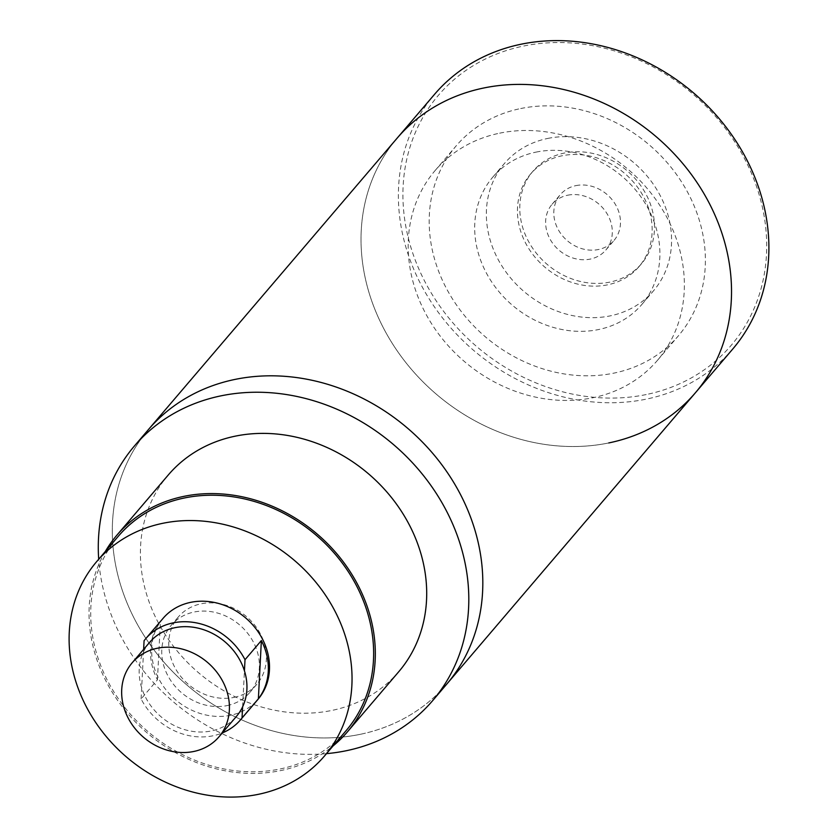 <?xml version="1.0" encoding="UTF-8"?>
<svg xmlns="http://www.w3.org/2000/svg" width="838" height="838" viewBox="0 0 838 838"><rect width="100%" height="100%" fill="white"/><g stroke="black" fill="none" stroke-linecap="round" stroke-linejoin="round"><path stroke-width="0.63" stroke-dasharray="4.19 3.14" d="M608.776 442.935A196.082 169.297 40.5 0 1 397.662 351.531A196.082 169.297 40.5 0 1 397.128 138.176A196.082 169.297 40.5 0 0 397.662 351.531A196.082 169.297 40.5 0 0 608.776 442.935A196.082 169.297 40.5 0 0 695.425 392.75M360.057 734.36A196.082 169.297 40.5 0 1 148.954 642.956A196.082 169.297 40.5 0 1 148.41 429.59A196.082 169.297 40.5 0 0 148.954 642.956A196.082 169.297 40.5 0 0 360.057 734.36A196.082 169.297 40.5 0 0 446.706 684.175A196.082 169.297 40.5 0 1 360.057 734.36M520.702 108.542A146.168 126.203 40.5 0 1 678.068 176.671A146.168 126.203 40.5 0 1 678.476 335.724A146.168 126.203 40.5 0 1 613.877 373.13A146.168 126.203 40.5 0 1 456.511 305.001A146.168 126.203 40.5 0 1 456.102 145.948A146.168 126.203 40.5 0 1 520.702 108.542M499.678 133.169A146.168 126.203 40.5 0 1 657.055 201.298A146.168 126.203 40.5 0 1 657.453 360.35A146.168 126.203 40.5 0 1 592.864 397.757A146.168 126.203 40.5 0 1 435.488 329.627A146.168 126.203 40.5 0 1 435.09 170.575A146.168 126.203 40.5 0 1 499.678 133.169M547.727 138.438A98.025 84.628 40.5 0 1 653.252 184.13A98.025 84.628 40.5 0 1 653.525 290.786A98.025 84.628 40.5 0 1 610.211 315.874A98.025 84.628 40.5 0 1 504.675 270.182A98.025 84.628 40.5 0 1 504.403 163.525A98.025 84.628 40.5 0 1 547.727 138.438M536.048 152.118A98.025 84.628 40.5 0 1 641.583 197.81A98.025 84.628 40.5 0 1 641.845 304.466A98.025 84.628 40.5 0 1 598.531 329.554A98.025 84.628 40.5 0 1 492.995 283.862A98.025 84.628 40.5 0 1 492.734 177.206A98.025 84.628 40.5 0 1 536.048 152.118M575.895 185.627A35.29 30.472 40.5 0 1 613.887 202.084A35.29 30.472 40.5 0 1 613.982 240.485A35.29 30.472 40.5 0 1 598.384 249.525A35.29 30.472 40.5 0 1 560.392 233.069A35.29 30.472 40.5 0 1 560.297 194.667A35.29 30.472 40.5 0 1 575.895 185.627M567.714 195.212A35.29 30.472 40.5 0 1 605.717 211.658A35.29 30.472 40.5 0 1 605.811 250.07A35.29 30.472 40.5 0 1 590.214 259.099A35.29 30.472 40.5 0 1 552.221 242.643A35.29 30.472 40.5 0 1 552.116 204.242A35.29 30.472 40.5 0 1 567.714 195.212M607.529 284.847A71.303 61.562 40.5 0 1 530.768 251.61A71.303 61.562 40.5 0 1 530.569 174.032A71.303 61.562 40.5 0 1 562.078 155.774A71.303 61.562 40.5 0 1 638.839 189.011A71.303 61.562 40.5 0 1 639.038 266.599A71.303 61.562 40.5 0 1 607.529 284.847M609.865 282.113A71.303 61.562 40.5 0 1 533.104 248.876A71.303 61.562 40.5 0 1 532.905 171.287A71.303 61.562 40.5 0 1 564.414 153.04A71.303 61.562 40.5 0 1 641.175 186.277A71.303 61.562 40.5 0 1 641.374 263.865A71.303 61.562 40.5 0 1 609.865 282.113M646.171 394.562A192.52 166.217 40.5 0 1 413.574 255.548A192.52 166.217 40.5 0 1 523.446 46.069A192.52 166.217 40.5 0 1 756.044 185.072A192.52 166.217 40.5 0 1 646.171 394.562M732.789 348.975A196.082 169.297 40.5 0 1 646.14 399.16A196.082 169.297 40.5 0 1 435.027 307.756A196.082 169.297 40.5 0 1 434.493 94.39M105.295 551.519A151.521 130.822 -139.5 0 0 124.234 709.252A151.521 130.822 -139.5 0 0 280.468 770.635A151.521 130.822 -139.5 0 0 333.084 745.925M168.302 474.947A151.521 130.822 -139.5 0 0 168.721 639.813A151.521 130.822 -139.5 0 0 331.848 710.435A151.521 130.822 -139.5 0 0 398.804 671.657M326.485 753.645A196.082 169.297 40.5 0 1 98.695 559.239M227.046 705.596A51.694 44.634 -139.5 0 0 249.892 692.366A51.694 44.634 -139.5 0 0 249.755 636.126A51.694 44.634 -139.5 0 0 194.102 612.023A51.694 44.634 -139.5 0 0 171.256 625.253A51.694 44.634 -139.5 0 0 171.392 681.504A51.694 44.634 -139.5 0 0 227.046 705.596M234.053 697.394A51.694 44.634 -139.5 0 0 256.899 684.164A51.694 44.634 -139.5 0 0 256.753 627.913A51.694 44.634 -139.5 0 0 201.099 603.81A51.694 44.634 -139.5 0 0 178.264 617.04A51.694 44.634 -139.5 0 0 178.4 673.291A51.694 44.634 -139.5 0 0 234.053 697.394M346.073 730.705A149.73 129.282 40.5 0 1 279.902 769.022A149.73 129.282 40.5 0 1 118.692 699.227A149.73 129.282 40.5 0 1 118.284 536.299M149.667 642.306A57.036 49.253 -139.5 0 0 143.508 651.849A57.036 49.253 -139.5 0 0 141.674 687.82A57.036 49.253 -139.5 0 0 190.415 731.029A57.036 49.253 -139.5 0 0 236.452 716.364M163.117 618.308A62.389 53.862 -139.5 0 0 157.324 675.774A62.389 53.862 -139.5 0 0 207.688 715.348A62.389 53.862 -139.5 0 0 258.031 699.311M157.45 679.807L160.425 621.566A62.389 53.862 -139.5 0 0 157.45 679.807L141.109 698.955A62.389 53.862 -139.5 0 0 190.174 735.869A62.389 53.862 -139.5 0 0 222.28 732.957M160.425 621.566L144.084 640.714M141.109 698.955L143.633 649.377M242.611 706.822L244.445 670.85M657.453 360.35L678.476 335.724M641.845 304.466L653.525 290.786M605.811 250.07L613.982 240.485M530.569 174.032L532.905 171.287M639.038 266.599L641.374 263.865M552.116 204.242L560.297 194.667M492.734 177.206L504.403 163.525M435.09 170.575L456.102 145.948M256.899 684.164L249.892 692.366M178.264 617.04L171.256 625.253"/><path stroke-width="1.26" d="M695.425 392.75L732.789 348.975A196.082 169.297 40.5 0 0 732.244 135.609A196.082 169.297 40.5 0 0 521.142 44.205A196.082 169.297 40.5 0 0 434.493 94.39L148.41 429.59A196.082 169.297 40.5 0 1 235.069 379.405A196.082 169.297 40.5 0 1 446.172 470.809A196.082 169.297 40.5 0 1 446.706 684.175L695.425 392.75A196.082 169.297 40.5 0 0 694.88 179.395A196.082 169.297 40.5 0 0 483.777 87.99A196.082 169.297 40.5 0 0 397.128 138.176A196.082 169.297 40.5 0 1 483.777 87.99A196.082 169.297 40.5 0 1 694.88 179.395A196.082 169.297 40.5 0 1 695.425 392.75A196.082 169.297 40.5 0 1 608.776 442.935M333.084 745.925A151.521 130.822 -139.5 0 0 347.424 731.857A151.521 130.822 -139.5 0 0 347.005 566.991A151.521 130.822 -139.5 0 0 183.878 496.358A151.521 130.822 -139.5 0 0 116.922 535.147A151.521 130.822 -139.5 0 0 105.295 551.519M347.424 731.857L398.804 671.657A151.521 130.822 -139.5 0 0 398.385 506.791A151.521 130.822 -139.5 0 0 235.258 436.158A151.521 130.822 -139.5 0 0 168.302 474.947L116.922 535.147M98.695 559.239A196.082 169.297 40.5 0 1 134.405 446.015L148.41 429.59A196.082 169.297 40.5 0 1 235.069 379.405A196.082 169.297 40.5 0 1 446.172 470.809A196.082 169.297 40.5 0 1 446.706 684.175L432.701 700.589A196.082 169.297 40.5 0 1 346.052 750.775A196.082 169.297 40.5 0 1 326.485 753.645M134.405 446.015A196.082 169.297 40.5 0 1 221.054 395.829A196.082 169.297 40.5 0 1 432.157 487.234A196.082 169.297 40.5 0 1 432.701 700.589M96.674 561.607L118.284 536.299A149.73 129.282 40.5 0 1 184.444 497.971A149.73 129.282 40.5 0 1 345.654 567.776A149.73 129.282 40.5 0 1 346.073 730.705L324.474 756.012A149.73 129.282 40.5 0 1 258.303 794.34A149.73 129.282 40.5 0 1 97.093 724.535A149.73 129.282 40.5 0 1 96.674 561.607A149.73 129.282 40.5 0 1 162.844 523.289A149.73 129.282 40.5 0 1 324.055 593.084A149.73 129.282 40.5 0 1 324.474 756.012M178.18 648.172A57.036 49.253 -139.5 0 0 132.153 662.827A57.036 49.253 -139.5 0 0 126.863 715.369A57.036 49.253 -139.5 0 0 172.9 751.55A57.036 49.253 -139.5 0 0 218.928 736.885A57.036 49.253 -139.5 0 0 224.228 684.353A57.036 49.253 -139.5 0 0 178.18 648.172M222.28 732.957A62.389 53.862 -139.5 0 0 240.516 719.832A62.389 53.862 -139.5 0 0 242.035 717.957L242.611 706.822A57.036 49.253 -139.5 0 0 244.445 670.85A57.036 49.253 -139.5 0 0 195.694 627.641A57.036 49.253 -139.5 0 0 149.667 642.306L132.153 662.827M242.035 717.957L258.387 698.798A62.389 53.862 -139.5 0 0 261.362 640.557L245.01 659.716A62.389 53.862 -139.5 0 0 195.945 622.802A62.389 53.862 -139.5 0 0 145.603 638.839A62.389 53.862 -139.5 0 0 144.084 640.714L143.633 649.377M240.516 719.832L258.031 699.311A62.389 53.862 -139.5 0 0 263.823 641.856A62.389 53.862 -139.5 0 0 213.46 602.281A62.389 53.862 -139.5 0 0 163.117 618.308L145.603 638.839M218.928 736.885L236.452 716.364A57.036 49.253 -139.5 0 0 242.611 706.822M244.445 670.85L245.01 659.716M258.387 698.798L261.362 640.557"/></g></svg>
